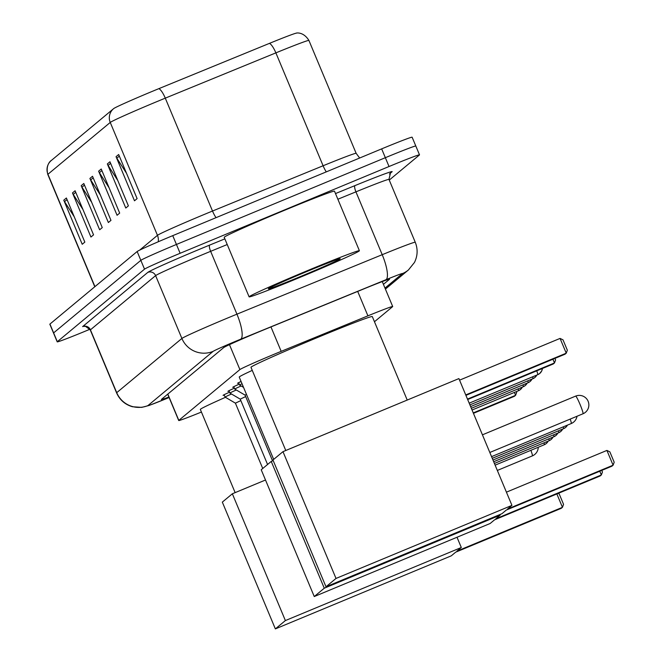 <?xml version="1.0" encoding="UTF-8"?>
<svg xmlns="http://www.w3.org/2000/svg" width="662" height="662" viewBox="0 0 662 662"><rect width="100%" height="100%" fill="white"/><g stroke="black" fill="none" stroke-linecap="round" stroke-linejoin="round"><path stroke-width="0.99" d="M374.46 321.74L392.591 306.663A35.864 1.001 157.3 0 0 392.698 306.523A35.864 1.001 157.3 0 0 367.915 315.84L281.176 351.348A35.864 1.001 157.3 0 0 275.491 353.698A35.864 1.001 157.3 0 0 239.892 369.57L178.814 420.378A35.864 1.001 157.3 0 0 178.715 420.519A35.864 1.001 157.3 0 0 201.43 412.045M238.734 383.025A19.132 0.538 -22.7 0 1 237.559 383.315A19.132 0.538 -22.7 0 1 241.076 381.486M233.901 387.038A19.132 0.538 -22.7 0 1 232.734 387.328A19.132 0.538 -22.7 0 1 239.214 384.167M229.077 391.052A19.132 0.538 -22.7 0 1 227.902 391.341A19.132 0.538 -22.7 0 1 234.381 388.18M224.252 395.065A19.132 0.538 -22.7 0 1 223.077 395.363A19.132 0.538 -22.7 0 1 229.557 392.194M383.422 284.346L389.43 279.347A35.864 1.001 157.3 0 0 389.529 279.207A35.864 1.001 157.3 0 0 364.745 288.524L265.007 329.362A35.864 1.001 157.3 0 0 259.314 331.712A35.864 1.001 157.3 0 0 223.715 347.583L161.503 399.335A35.864 1.001 157.3 0 0 161.404 399.476A35.864 1.001 157.3 0 0 168.884 397.026M89.908 329.262L87.682 330.189A35.864 1.001 -22.7 0 1 57.213 341.849A35.864 1.001 -22.7 0 1 57.313 341.708L144.523 269.161A35.864 1.001 -22.7 0 1 180.13 253.281L389.033 166.518A35.864 1.001 -22.7 0 1 419.509 154.85A35.864 1.001 -22.7 0 1 419.41 154.991L389.248 180.081M57.213 341.849L53.523 333.036A35.864 1.001 -22.7 0 1 53.622 332.895L140.84 260.34A35.864 1.001 -22.7 0 1 176.44 244.46L385.342 157.697A35.864 1.001 -22.7 0 1 415.819 146.029A35.864 1.001 -22.7 0 1 415.719 146.17M94.939 286.629L47.937 174.263A47.821 1.332 157.3 0 0 47.805 174.454C45.107 163.787 52.091 159.79 51.288 160.51A11.957 11.899 50.2 0 0 47.937 174.263L110.24 122.437L157.457 235.333A47.821 1.332 -22.7 0 1 204.93 214.165A47.821 1.332 -22.7 0 1 212.51 211.037L323.097 165.765L275.872 52.869L165.285 98.15A47.821 1.332 157.3 0 0 157.705 101.278A47.821 1.332 157.3 0 0 110.24 122.437A11.957 11.899 -129.8 0 1 113.723 108.568A39.215 1.092 -22.7 0 1 113.74 108.56A39.215 1.092 -22.7 0 1 152.649 91.215A39.215 1.092 -22.7 0 1 158.863 88.65L269.451 43.369A39.215 1.092 -22.7 0 1 296.344 33.158C295.062 33.282 302.997 30.816 308.914 40.448A47.821 1.332 157.3 0 0 275.872 52.869A11.957 3.136 -112.3 0 0 269.451 43.369M415.819 146.029L412.128 137.216A35.864 1.001 -22.7 0 0 381.66 148.876L172.749 235.647A35.864 1.001 -22.7 0 0 137.15 251.519L49.931 324.074A35.864 1.001 -22.7 0 0 49.832 324.214L53.523 333.036A35.864 1.001 -22.7 0 1 53.622 332.895L140.84 260.34A35.864 1.001 -22.7 0 1 176.44 244.46L385.342 157.697A35.864 1.001 -22.7 0 1 415.819 146.029L419.509 154.85M74.235 216.772L64.545 201.653A9.566 9.525 -129.8 0 1 63.775 200.181L82.22 244.278L84.835 242.102L66.382 198.004L63.775 200.181M82.949 209.523L73.259 194.405A9.566 9.525 -129.8 0 1 72.481 192.932L90.934 237.029L93.549 234.853L75.096 190.755L72.481 192.932M91.662 202.282L81.972 187.156A9.566 9.525 -129.8 0 1 81.194 185.683L99.648 229.78L102.262 227.604L83.809 183.506L81.194 185.683M126.516 173.287L116.826 158.168A9.566 9.525 -129.8 0 1 116.049 156.687L134.494 200.793L137.108 198.617L118.664 154.519L116.049 156.687M117.803 180.536L108.113 165.417A9.566 9.525 -129.8 0 1 107.335 163.936L125.78 208.034L128.395 205.865L109.95 161.768L107.335 163.936M109.089 187.785L99.399 172.666A9.566 9.525 -129.8 0 1 98.621 171.185L117.066 215.282L119.681 213.114L101.236 169.009L98.621 171.185M100.376 195.033L90.686 179.915A9.566 9.525 -129.8 0 1 89.908 178.434L108.361 222.531L110.968 220.355L92.523 176.257L89.908 178.434M299.903 277.403A59.779 1.672 -22.7 0 1 249.111 296.849A59.779 1.672 -22.7 0 1 308.616 270.162A59.779 1.672 -22.7 0 1 359.4 250.716A59.779 1.672 -22.7 0 1 299.903 277.403M249.111 296.849L224.211 237.319A59.779 1.672 -22.7 0 1 283.708 210.624A59.779 1.672 -22.7 0 1 334.5 191.186L359.4 250.716M307.094 271.42A38.975 1.092 -22.7 0 1 340.185 258.718A38.975 1.092 -22.7 0 1 301.417 276.145A38.975 1.092 -22.7 0 1 268.3 288.789A38.975 1.092 -22.7 0 1 307.094 271.42M285.777 450.499L250.981 367.319A65.753 1.837 -22.7 0 1 316.428 337.959A65.753 1.837 -22.7 0 1 372.301 316.568L407.221 400.055M506.322 510.046L611.87 466.205L613.095 465.196L507.539 509.037L511.941 505.371L336.015 578.439L325.994 586.772L501.92 513.712L506.322 510.046M606.913 450.425L609.859 451.856L614.195 462.225L613.095 465.196L606.913 450.425L506.413 492.164M325.994 586.772L272.959 459.991L282.98 451.658L458.907 378.59L511.941 505.371M282.98 451.658L336.015 578.439M459.56 380.154L560.06 338.414L563.006 339.846L567.342 350.215L566.242 353.185L560.06 338.414M465.734 394.924L566.242 353.185L565.017 354.203L465.916 395.355M273.671 459.403L239.239 377.092A65.753 1.837 -22.7 0 1 252.263 370.389M494.572 519.819L600.128 475.978L601.344 474.968L495.797 518.801L500.191 515.144L324.272 588.212L314.251 596.545L490.178 523.476L494.572 519.819M601.783 470.401L602.453 471.989L601.344 474.968L599.789 471.228M499.934 514.531L500.191 515.144M314.251 596.545L261.217 469.763L271.238 461.431L324.272 588.212M273.216 460.603L271.238 461.431M467.48 399.095L554.491 362.958L552.927 359.218M554.93 358.39L555.592 359.979L554.491 362.958L553.275 363.968L467.662 399.525M235.134 492.619L200.338 409.447A65.753 1.837 -22.7 0 1 225.452 397.316M455.679 552.174L561.235 508.333L562.452 507.324L456.896 551.156L461.298 547.499L285.38 620.567L275.359 628.9L451.277 555.832L455.679 552.174M558.099 493.438L559.224 493.984L563.552 504.345L562.452 507.324L556.858 493.951M457.012 537.254L461.298 547.499M275.359 628.9L222.324 502.119L232.345 493.786L285.38 620.567M265.503 480.008L232.345 493.786M473.256 412.898L515.599 395.313L514.391 392.434M516.393 391.598L516.699 392.334L515.599 395.313L514.382 396.323L473.438 413.328M243.542 387.386L239.594 385.061A17.932 0.505 -22.7 0 1 239.586 385.052A17.932 0.505 -22.7 0 1 242.019 383.745M272.57 460.876L245.064 395.123L246.463 394.37M245.064 395.123L234.762 389.082A17.932 0.505 -22.7 0 1 234.753 389.074A17.932 0.505 -22.7 0 1 241.133 385.971M267.564 464.476L240.232 399.136L245.668 396.571M240.24 399.145L229.937 393.096A17.932 0.505 -22.7 0 1 229.929 393.087A17.932 0.505 -22.7 0 1 236.309 389.984M262.74 468.497L235.407 403.158L240.844 400.593M235.407 403.158L225.113 397.109A17.932 0.505 -22.7 0 1 225.105 397.101A17.932 0.505 -22.7 0 1 231.485 394.006M270.965 326.929L281.176 351.348M229.466 344.654L239.892 369.57M357.695 291.412L367.915 315.84M167.817 394.08L178.814 420.378M384.986 288.086L402.364 273.629A23.906 0.67 157.3 0 0 385.905 279.745L240.629 339.225A23.906 0.67 157.3 0 0 236.839 340.789A23.906 0.67 157.3 0 0 213.106 351.373L147.932 405.591A23.906 0.67 157.3 0 0 168.181 397.903A23.906 0.67 157.3 0 0 169.1 397.523L149.107 405.458L141.709 407.378L132.45 406.741C125.019 404.565 119.731 399.939 116.578 392.864A47.821 1.332 -22.7 0 1 116.719 392.674L90.429 329.833A47.821 1.332 157.3 0 0 90.297 330.024C85.597 326.192 83.544 325.001 84.157 326.465L85.216 326.159M147.932 405.591A23.906 23.799 50.2 0 1 116.719 392.674L181.893 338.456A47.821 1.332 -22.7 0 1 229.358 317.297A47.821 1.332 -22.7 0 1 236.938 314.169L210.648 251.328A47.821 1.332 157.3 0 0 203.069 254.456A47.821 1.332 157.3 0 0 155.603 275.615L90.429 329.833A5.975 5.95 -129.8 0 0 82.626 326.606L147.8 272.388A5.975 5.95 -129.8 0 1 155.603 275.615L181.893 338.456A23.906 23.799 50.2 0 0 213.106 351.373M147.8 272.388A53.796 1.506 -22.7 0 1 201.198 248.581A53.796 1.506 -22.7 0 1 209.73 245.056L224.857 238.866M335.493 193.569L355.006 185.583A53.796 1.506 -22.7 0 1 392.028 171.814L389.43 173.974M389.033 166.518L381.66 148.876M180.13 253.281L172.749 235.647M144.523 269.161L137.15 251.519M57.313 341.708L49.931 324.074M240.629 339.225A23.906 6.264 -112.3 0 0 236.938 314.169L382.214 254.688L355.933 191.848L337.868 199.237M385.905 279.745A23.906 6.264 -112.3 0 0 382.214 254.688A47.821 1.332 -22.7 0 1 415.264 242.259L388.975 179.419A47.821 1.332 157.3 0 0 355.933 191.848A5.975 1.564 67.7 0 1 355.006 185.583M227.232 244.535L210.648 251.328A5.975 1.564 67.7 0 1 209.73 245.056M388.975 179.419L390.514 172.724A5.975 5.95 -129.8 0 1 392.028 171.814M402.364 273.629A23.906 23.799 50.2 0 0 408.429 269.964L414.462 262.458C417.697 255.838 417.97 249.111 415.264 242.259M158.863 88.65A11.957 3.136 -112.3 0 1 165.285 98.15L212.51 211.037A11.957 3.136 67.7 0 0 216.044 217.666M139.682 250.12L157.457 235.333A11.957 11.899 50.2 0 1 158.251 241.771M326.283 171.88A11.957 3.136 67.7 0 1 323.097 165.765A47.821 1.332 -22.7 0 1 356.139 153.336L359.656 158.019M90.686 179.915L93.185 177.83M99.399 172.666L101.898 170.589M108.113 165.417L110.612 163.34M116.826 158.168L119.317 156.091M81.972 187.156L84.471 185.079M73.259 194.405L75.758 192.328M64.545 201.653L67.044 199.576M580.02 404.358A9.566 0.869 -112.6 0 0 575.65 396.108A9.566 0.869 -112.6 0 0 575.634 396.124A9.566 9.566 0 0 1 585.44 412.294A9.566 9.566 0 0 1 582.99 413.775A9.566 0.869 -112.6 0 0 582.99 413.775A9.566 0.869 -112.6 0 0 583.015 413.758A9.566 0.869 -112.6 0 0 580.02 404.358M571.223 423.548A9.566 0.869 -112.6 0 0 571.248 423.539A9.566 0.869 -112.6 0 0 571.265 423.531A9.566 0.869 -112.6 0 0 570.189 419.087M497.327 470.442L532.347 455.895A9.566 0.869 -112.6 0 0 532.347 455.895A9.566 0.869 -112.6 0 0 532.372 455.886A9.566 0.869 -112.6 0 0 530.891 450.309M563.271 426.858A7.77 0.703 67.4 0 1 563.569 428.686A7.77 0.703 67.4 0 1 563.552 428.703A7.77 0.703 67.4 0 1 563.536 428.703M563.552 428.703L565.538 427.495L567.458 425.112A7.77 7.737 -129.8 0 1 563.569 428.686L492.255 458.311M558.438 430.821A7.77 0.703 67.4 0 1 558.745 432.708A7.77 0.703 67.4 0 1 558.728 432.716A7.77 0.703 67.4 0 1 558.703 432.716M558.728 432.716L560.714 431.516L562.667 429.067A7.77 7.737 -129.8 0 1 558.745 432.708L492.967 460.024M553.606 434.843A7.77 0.703 67.4 0 1 553.912 436.721A7.77 0.703 67.4 0 1 553.895 436.73A7.77 0.703 67.4 0 1 553.879 436.738M557.834 433.089A7.77 7.737 -129.8 0 1 553.912 436.721M548.781 438.856A7.77 0.703 67.4 0 1 549.088 440.735A7.77 0.703 67.4 0 1 549.071 440.743A7.77 0.703 67.4 0 1 549.055 440.751M549.071 440.743L551.057 439.543L553.01 437.094A7.77 7.737 -129.8 0 1 549.088 440.735L494.406 463.45M543.957 442.87A7.77 0.703 67.4 0 1 544.263 444.748A7.77 0.703 67.4 0 1 544.247 444.765A7.77 0.703 67.4 0 1 544.222 444.765M495.118 465.163L544.247 444.765L546.233 443.557L548.186 441.115A7.77 7.737 -129.8 0 1 544.263 444.748M536.766 370.828A7.77 0.703 67.4 0 1 537.726 374.692A7.77 0.703 67.4 0 1 537.709 374.7A7.77 0.703 67.4 0 1 537.693 374.709L469.184 403.166M542.426 368.477A7.77 7.737 -129.8 0 1 537.726 374.692L539.704 373.5L541.756 370.836L542.443 368.469M532.596 376.827A7.77 0.703 67.4 0 1 532.902 378.705A7.77 0.703 67.4 0 1 532.885 378.722A7.77 0.703 67.4 0 1 532.869 378.722L469.904 404.879M536.816 375.073A7.77 7.737 -129.8 0 1 532.902 378.705M527.763 380.84A7.77 0.703 67.4 0 1 528.077 382.727A7.77 0.703 67.4 0 1 528.061 382.735A7.77 0.703 67.4 0 1 528.036 382.735M528.061 382.735L530.047 381.527L532 379.086A7.77 7.737 -129.8 0 1 528.077 382.727L470.616 406.592M522.939 384.862A7.77 0.703 67.4 0 1 523.245 386.74A7.77 0.703 67.4 0 1 523.228 386.749A7.77 0.703 67.4 0 1 523.212 386.757M523.228 386.749L525.223 385.549L527.175 383.099A7.77 7.737 -129.8 0 1 523.245 386.74L471.336 408.305M518.114 388.875A7.77 0.703 67.4 0 1 518.42 390.754A7.77 0.703 67.4 0 1 518.404 390.762A7.77 0.703 67.4 0 1 518.387 390.77M522.335 387.121A7.77 7.737 -129.8 0 1 518.42 390.754M382.264 281.582L392.698 306.523M167.701 394.18L178.715 420.519M116.578 392.864L90.297 330.024M385.408 289.104L408.429 269.964M113.74 108.56L51.288 160.51M47.805 174.454L94.782 286.762M308.914 40.448L356.139 153.336M482.433 434.826L575.65 396.108M489.814 452.477L582.99 413.775M491.552 456.639L571.248 423.539A9.566 9.566 0 0 0 577.016 416.257M532.347 455.895A9.566 9.566 0 0 0 538.247 447.255M239.586 385.052L238.585 382.677M557.843 433.08L555.89 435.53L553.895 436.73L493.687 461.737M234.753 389.074L233.76 386.699M229.929 393.087L228.936 390.712M225.105 397.101L224.104 394.726M536.824 375.073L534.871 377.514L532.885 378.722M522.343 387.113L520.39 389.562L518.404 390.762L472.047 410.018"/></g></svg>
